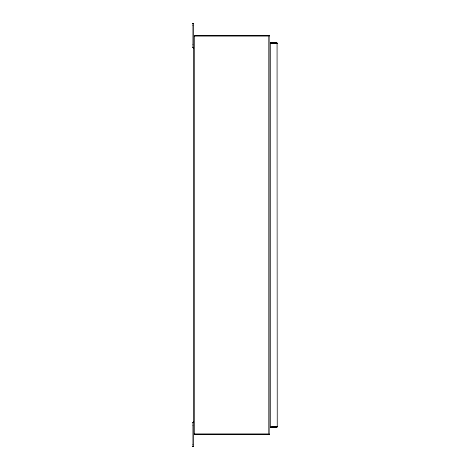 <?xml version="1.0" encoding="UTF-8"?>
<svg xmlns="http://www.w3.org/2000/svg" width="470" height="470" viewBox="0 0 470 470"><rect width="100%" height="100%" fill="white"/><g stroke="black" fill="none" stroke-linecap="round" stroke-linejoin="round"><path stroke-width="0.7" d="M268.858 36.131L269.856 36.131L269.856 433.869L268.858 433.869L268.858 36.131L195.05 36.131A0.664 0.664 0 0 1 194.815 36.495L193.81 36.495L193.81 23.5L192.101 23.5L192.101 47.264L193.458 47.264L193.458 48.404L193.81 48.404M193.81 421.596L193.458 421.596L193.458 422.736M270.156 47.153L270.174 47.153A0.3 0.3 0 0 1 269.856 46.859M269.151 35.426A0.999 0.999 0 0 1 269.827 36.131M269.856 47.811A0.999 0.999 0 0 0 270.156 47.858L269.856 47.864M269.856 422.136L270.174 422.142L270.156 47.864M269.856 422.189A0.999 0.999 0 0 1 270.156 422.142M269.151 434.574A0.999 0.999 0 0 0 269.827 433.869M269.856 423.141A0.3 0.3 0 0 1 270.156 422.847L270.156 422.847M269.151 36.084L269.151 35.379L195.021 35.379L195.021 36.084L269.151 36.084M195.021 36.084L194.515 36.384L194.815 36.495L194.815 433.505A0.664 0.664 0 0 1 195.05 433.869L268.858 433.869M269.151 433.916L269.151 434.621L194.815 434.621L193.81 433.616L194.815 433.916L269.151 433.916M193.81 422.736L192.101 422.736L192.101 446.5L193.81 446.5L193.81 433.505L194.515 433.616M192.101 44.885L193.81 44.885L193.81 36.495L194.104 36.636L193.81 36.495L193.81 433.505L194.515 433.505M193.81 36.495L194.515 36.495M194.515 36.384L193.81 36.384L195.021 35.379M194.815 35.379L194.815 36.084M195.021 433.916L195.021 434.621M194.815 433.916L194.815 434.621M192.101 446.5L193.81 446.5M192.101 47.264L193.81 47.264L192.101 47.264M277.899 426.513L270.174 426.801L270.174 43.246L277.899 43.534L277.899 426.513L276.901 427.512L270.174 427.512L270.174 426.807L276.901 426.807L276.901 427.512M277.194 426.513L276.901 426.807M277.03 43.269L270.174 43.24L270.174 42.535L276.901 42.535L277.899 43.534M277.194 43.534L276.901 43.24L277.03 426.778M276.901 43.24L276.901 42.535M192.101 425.115L193.81 425.115M193.81 444.127L192.101 444.127M192.101 25.873L193.81 25.873"/></g></svg>
